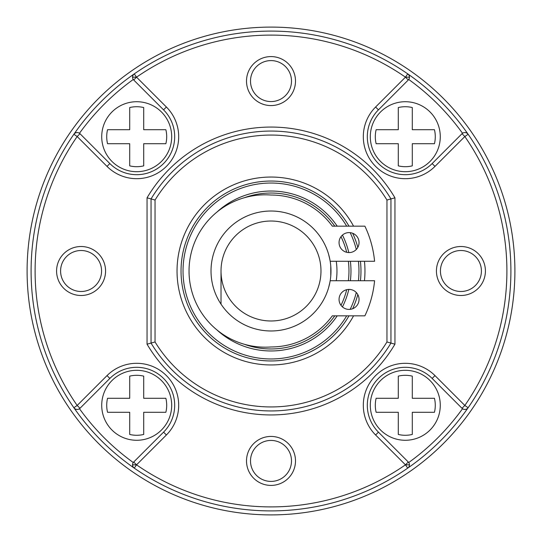 <?xml version="1.0" encoding="UTF-8"?>
<svg xmlns="http://www.w3.org/2000/svg" width="542" height="542" viewBox="0 0 542 542"><rect width="100%" height="100%" fill="white"/><g stroke="black" fill="none" stroke-linecap="round" stroke-linejoin="round"><path stroke-width="0.81" d="M394.949 197.816A143.942 143.942 0 0 0 147.051 197.816L151.049 198.921L151.049 343.079A139.944 139.944 0 0 0 390.951 343.079L394.949 344.184L394.949 197.816L390.951 198.921A139.944 139.944 0 0 0 151.049 198.921L155.046 200.039A135.947 135.947 0 0 1 386.954 200.039L386.954 341.961L390.951 343.079L390.951 198.921L386.954 200.039M386.954 341.961A135.947 135.947 0 0 1 155.046 341.961L147.051 344.184A143.942 143.942 0 0 0 394.949 344.184M436.432 271A24.492 24.492 0 0 1 460.924 246.508A24.492 24.492 0 0 1 485.415 271A24.492 24.492 0 0 1 460.924 295.492A24.492 24.492 0 0 1 436.432 271M246.508 81.076A24.492 24.492 0 0 1 271 56.585A24.492 24.492 0 0 1 295.492 81.076A24.492 24.492 0 0 1 271 105.568A24.492 24.492 0 0 1 246.508 81.076M56.585 271A24.492 24.492 0 0 1 81.076 246.508A24.492 24.492 0 0 1 105.568 271A24.492 24.492 0 0 1 81.076 295.492A24.492 24.492 0 0 1 56.585 271M246.508 460.924A24.492 24.492 0 0 1 271 436.432A24.492 24.492 0 0 1 295.492 460.924A24.492 24.492 0 0 1 271 485.415A24.492 24.492 0 0 1 246.508 460.924M133.305 467.184L134.26 468.119A239.903 239.903 0 0 0 468.119 134.26A3.997 3.997 0 0 0 462.008 133.711L432.157 163.562A37.987 37.987 0 0 1 367.313 136.706A37.987 37.987 0 0 1 378.438 109.843A37.987 37.987 0 0 0 367.313 136.706M74.837 133.291L73.881 134.26A239.903 239.903 0 0 0 407.74 468.119A3.997 3.997 0 0 0 409.461 464.833L405.457 464.833L375.606 434.982A41.985 41.985 0 0 1 389.231 366.507A41.985 41.985 0 0 1 434.982 375.606L464.833 405.457A235.905 235.905 0 0 0 464.833 136.543L468.119 134.26L467.163 133.291M466.032 132.722L464.806 132.539M463.586 132.743L462.522 133.278A235.905 235.905 0 0 0 408.722 79.478L409.115 78.786M409.271 75.948L409.461 77.167L405.457 77.167L408.289 79.992L378.438 109.843L375.606 107.018A41.985 41.985 0 0 0 389.231 175.493A41.985 41.985 0 0 0 434.982 166.394L464.833 136.543L462.008 133.711A3.997 3.997 0 0 1 462.522 133.278M375.606 107.018L405.457 77.167A235.905 235.905 0 0 0 136.543 77.167L166.394 107.018A41.985 41.985 0 0 1 152.769 175.493A41.985 41.985 0 0 1 107.018 166.394L77.167 136.543A235.905 235.905 0 0 0 77.167 405.457L107.018 375.606A41.985 41.985 0 0 1 178.691 405.294A41.985 41.985 0 0 1 166.394 434.982L136.543 464.833A235.905 235.905 0 0 0 405.457 464.833L407.74 468.119A3.997 3.997 0 0 0 408.289 462.008L378.438 432.157A37.987 37.987 0 0 1 390.762 370.2A37.987 37.987 0 0 1 432.157 378.438L462.008 408.289A3.997 3.997 0 0 0 468.119 407.74A239.903 239.903 0 0 0 407.74 73.881A3.997 3.997 0 0 1 408.289 79.992A3.997 3.997 0 0 0 409.461 77.167L409.373 78.001M409.461 77.167A3.997 3.997 0 0 0 407.74 73.881L408.695 74.816M468.119 134.26A239.903 239.903 0 0 0 134.26 73.881A3.997 3.997 0 0 0 132.539 77.167L132.641 76.286M132.627 78.001L132.539 77.167A3.997 3.997 0 0 0 133.711 79.992L136.543 77.167L132.539 77.167A3.997 3.997 0 0 0 133.711 79.992L163.562 109.843A37.987 37.987 0 0 1 174.687 136.706A37.987 37.987 0 0 0 163.562 109.843A37.987 37.987 0 0 1 151.238 171.8A37.987 37.987 0 0 1 109.843 163.562L79.992 133.711A3.997 3.997 0 0 0 73.881 134.26A239.903 239.903 0 0 0 73.881 407.74A3.997 3.997 0 0 0 79.992 408.289L109.843 378.438A37.987 37.987 0 0 1 174.687 405.294A37.987 37.987 0 0 1 163.562 432.157L133.711 462.008A3.997 3.997 0 0 0 132.539 464.833L132.736 466.052M132.736 75.948L133.237 74.918M133.305 74.816L134.26 73.881A239.903 239.903 0 0 0 73.881 134.26L77.167 136.543L79.992 133.711A3.997 3.997 0 0 0 73.881 134.26A239.903 239.903 0 0 1 134.26 73.881L136.543 77.167M78.421 132.743L79.478 133.278A235.905 235.905 0 0 1 133.278 79.478L132.885 78.786M77.201 132.539L75.975 132.722M78.421 409.257L79.478 408.722A235.905 235.905 0 0 0 133.278 462.522L132.885 463.214M132.627 463.999L132.539 464.833A3.997 3.997 0 0 0 134.26 468.119L136.543 464.833L132.539 464.833A3.997 3.997 0 0 0 134.26 468.119A239.903 239.903 0 0 1 73.881 407.74L74.586 408.512M77.201 409.461L75.975 409.278M75.853 409.237L74.837 408.709M409.461 464.833L409.373 463.999M409.115 463.214L408.722 462.522A235.905 235.905 0 0 0 462.522 408.722L463.586 409.257M467.38 408.546L468.119 407.74L464.833 405.457L462.008 408.289A3.997 3.997 0 0 0 468.119 407.74A239.903 239.903 0 0 1 407.74 468.119L408.695 467.184M467.163 408.709L466.201 409.217M466.032 409.278L464.806 409.461M291.494 81.076A20.494 20.494 0 0 1 271 101.571A20.494 20.494 0 0 1 250.506 81.076A20.494 20.494 0 0 1 271 60.589A20.494 20.494 0 0 1 291.494 81.076M481.411 271A20.494 20.494 0 0 1 460.924 291.494A20.494 20.494 0 0 1 440.429 271A20.494 20.494 0 0 1 460.924 250.506A20.494 20.494 0 0 1 481.411 271M291.494 460.924A20.494 20.494 0 0 1 271 481.411A20.494 20.494 0 0 1 250.506 460.924A20.494 20.494 0 0 1 271 440.429A20.494 20.494 0 0 1 291.494 460.924M101.571 271A20.494 20.494 0 0 1 81.076 291.494A20.494 20.494 0 0 1 60.589 271A20.494 20.494 0 0 1 81.076 250.506A20.494 20.494 0 0 1 101.571 271M348.994 315.83A89.965 89.965 0 0 1 181.035 271A89.965 89.965 0 0 1 348.994 226.17A89.965 89.965 0 0 0 181.035 271A89.965 89.965 0 0 0 348.994 315.83A89.965 89.965 0 0 1 181.035 271A89.965 89.965 0 0 1 348.994 226.17M352.673 233.27A89.965 89.965 0 0 1 357.815 247.403A89.965 89.965 0 0 0 352.673 233.27A89.965 89.965 0 0 1 357.815 247.403M360.437 261.278A89.965 89.965 0 0 1 360.437 280.722A89.965 89.965 0 0 0 360.437 261.278A89.965 89.965 0 0 1 360.437 280.722M357.815 294.597A89.965 89.965 0 0 1 352.673 308.73A89.965 89.965 0 0 0 357.815 294.597A89.965 89.965 0 0 1 352.673 308.73M346.684 226.17A87.967 87.967 0 0 0 183.033 271A87.967 87.967 0 0 0 346.684 315.83M350.166 309.34A87.967 87.967 0 0 0 356.29 292.517M358.425 280.722A87.967 87.967 0 0 0 358.425 261.278M356.29 249.483A87.967 87.967 0 0 0 350.166 232.66M350.376 280.722A79.965 79.965 0 0 0 350.376 261.278M348.818 252.586A79.965 79.965 0 0 0 342.449 235.086M337.219 226.17A79.965 79.965 0 0 0 217.051 211.976M348.357 280.722A77.967 77.967 0 0 0 348.357 261.278M346.69 252.301A77.967 77.967 0 0 0 340.999 236.664M334.787 226.17A77.967 77.967 0 0 0 244.367 197.722M244.367 344.278A77.967 77.967 0 0 0 334.787 315.83M340.999 305.336A77.967 77.967 0 0 0 346.69 289.699M336.25 280.722A65.975 65.975 0 0 0 336.25 261.278M217.051 330.024A79.965 79.965 0 0 0 337.219 315.83M342.449 306.914A79.965 79.965 0 0 0 348.818 289.414M221.021 271A49.979 49.979 0 0 0 271 320.979A49.979 49.979 0 0 0 320.979 271A49.979 49.979 0 0 0 271 221.021A49.979 49.979 0 0 0 221.021 271L221.021 304.15A59.972 59.972 0 0 0 330.972 271A59.972 59.972 0 0 0 221.021 237.85A59.972 59.972 0 0 0 221.021 304.15L221.021 271M330.776 275.878L330.776 266.068M330.193 261.352L329.522 257.89M328.303 253.304L327.741 251.563M327.26 250.221L326.555 248.405M326.352 247.911L325.776 246.569M325.735 246.481L324.814 244.523M326.934 292.639L326.555 293.595M326.25 294.34L325.776 295.424M325.735 295.519L326.399 293.981M326.548 293.615L327.314 291.643M327.978 289.726L328.35 288.554M329.644 283.568L330.213 280.546M329.854 282.551L328.615 287.673M325.525 295.986L324.672 297.768M324.238 298.615L323.425 300.139M323.398 300.18L324.224 298.642M324.692 297.721L325.579 295.857M326.88 292.788L327.117 292.172M328.601 287.7L329.848 282.572M329.848 259.435L328.608 254.313M327.124 249.848L326.901 249.266M325.586 246.156L324.712 244.32M324.231 243.372L323.405 241.834M323.283 241.61L322.937 241.014M514.9 271A243.9 243.9 0 0 0 271 27.1A243.9 243.9 0 0 0 27.1 271A243.9 243.9 0 0 0 271 514.9A243.9 243.9 0 0 0 514.9 271A243.9 243.9 0 0 0 271 27.1A243.9 243.9 0 0 0 27.1 271M101.72 136.706A34.986 34.986 0 0 0 136.706 171.692A34.986 34.986 0 0 0 171.692 136.706A34.986 34.986 0 0 0 136.706 101.72A34.986 34.986 0 0 0 101.72 136.706M129.707 107.546A29.986 29.986 0 0 1 143.705 107.546A29.986 29.986 0 0 0 129.707 107.546L129.707 129.707L107.546 129.707A29.986 29.986 0 0 0 107.546 143.705A29.986 29.986 0 0 1 107.546 129.707M165.866 129.707A29.986 29.986 0 0 1 165.866 143.705A29.986 29.986 0 0 0 165.866 129.707L143.705 129.707L143.705 107.546M165.866 143.705L143.705 143.705L143.705 165.866A29.986 29.986 0 0 1 129.707 165.866L129.707 143.705L107.546 143.705M143.705 165.866A29.986 29.986 0 0 1 129.707 165.866M101.72 405.294A34.986 34.986 0 0 0 136.706 440.28A34.986 34.986 0 0 0 171.692 405.294A34.986 34.986 0 0 0 136.706 370.308A34.986 34.986 0 0 0 101.72 405.294M129.707 376.134A29.986 29.986 0 0 1 143.705 376.134A29.986 29.986 0 0 0 129.707 376.134L129.707 398.295L107.546 398.295A29.986 29.986 0 0 0 107.546 412.293A29.986 29.986 0 0 1 107.546 398.295M165.866 398.295A29.986 29.986 0 0 1 165.866 412.293A29.986 29.986 0 0 0 165.866 398.295L143.705 398.295L143.705 376.134M165.866 412.293L143.705 412.293L143.705 434.454A29.986 29.986 0 0 1 129.707 434.454L129.707 412.293L107.546 412.293M143.705 434.454A29.986 29.986 0 0 1 129.707 434.454M370.308 405.294A34.986 34.986 0 0 0 405.294 440.28A34.986 34.986 0 0 0 440.28 405.294A34.986 34.986 0 0 0 405.294 370.308A34.986 34.986 0 0 0 370.308 405.294M398.295 376.134A29.986 29.986 0 0 1 412.293 376.134A29.986 29.986 0 0 0 398.295 376.134L398.295 398.295L376.134 398.295A29.986 29.986 0 0 0 376.134 412.293A29.986 29.986 0 0 1 376.134 398.295M434.454 398.295A29.986 29.986 0 0 1 434.454 412.293A29.986 29.986 0 0 0 434.454 398.295L412.293 398.295L412.293 376.134M434.454 412.293L412.293 412.293L412.293 434.454A29.986 29.986 0 0 1 398.295 434.454L398.295 412.293L376.134 412.293M412.293 434.454A29.986 29.986 0 0 1 398.295 434.454M370.308 136.706A34.986 34.986 0 0 0 405.294 171.692A34.986 34.986 0 0 0 440.28 136.706A34.986 34.986 0 0 0 405.294 101.72A34.986 34.986 0 0 0 370.308 136.706M398.295 107.546A29.986 29.986 0 0 1 412.293 107.546A29.986 29.986 0 0 0 398.295 107.546L398.295 129.707L376.134 129.707A29.986 29.986 0 0 0 376.134 143.705A29.986 29.986 0 0 1 376.134 129.707M434.454 129.707A29.986 29.986 0 0 1 434.454 143.705A29.986 29.986 0 0 0 434.454 129.707L412.293 129.707L412.293 107.546M434.454 143.705L412.293 143.705L412.293 165.866A29.986 29.986 0 0 1 398.295 165.866L398.295 143.705L376.134 143.705M412.293 165.866A29.986 29.986 0 0 1 398.295 165.866M349.055 289.414A9.993 9.993 0 0 1 359.048 299.408A9.993 9.993 0 0 1 349.055 309.407A9.993 9.993 0 0 1 339.055 299.408A9.993 9.993 0 0 1 349.055 289.414M330.18 261.278L374.583 261.278A104.037 104.037 0 0 0 364.888 226.17L332.327 226.17A75.968 75.968 0 0 0 271 195.032A76.192 76.192 0 0 0 189.036 271A76.192 76.192 0 0 0 271 346.968A75.968 75.968 0 0 0 332.327 315.83L364.888 315.83A104.037 104.037 0 0 0 374.583 280.722L330.18 280.722M349.055 232.593A9.993 9.993 0 0 1 359.048 242.592A9.993 9.993 0 0 1 349.055 252.586A9.993 9.993 0 0 1 339.055 242.592A9.993 9.993 0 0 1 349.055 232.593M155.046 341.961L155.046 200.039M364.454 261.278A93.962 93.962 0 0 1 364.454 280.722M353.574 315.83A93.962 93.962 0 0 1 177.038 271A93.962 93.962 0 0 1 353.574 226.17M151.049 343.079A139.944 139.944 0 0 0 390.951 343.079M147.051 197.816L147.051 344.184M434.982 166.394L432.157 163.562M407.74 73.881L405.457 77.167M174.687 136.706A37.987 37.987 0 0 1 109.843 163.562L107.018 166.394M79.992 408.289L77.167 405.457L73.881 407.74M107.018 375.606L109.843 378.438M174.687 405.294A37.987 37.987 0 0 1 163.562 432.157L166.394 434.982M136.543 464.833L133.711 462.008A3.997 3.997 0 0 0 132.539 464.833M375.606 434.982L378.438 432.157A37.987 37.987 0 0 1 367.313 405.294M432.157 378.438L434.982 375.606M408.289 462.008L405.457 464.833M166.394 107.018L163.562 109.843"/></g></svg>
